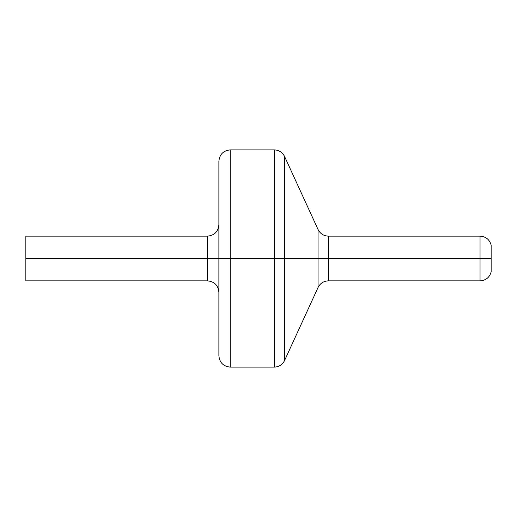 <?xml version="1.0" encoding="UTF-8"?>
<svg xmlns="http://www.w3.org/2000/svg" width="517" height="517" viewBox="0 0 517 517"><rect width="100%" height="100%" fill="white"/><g stroke="black" fill="none" stroke-linecap="round" stroke-linejoin="round"><path stroke-width="0.78" d="M491.15 245.103L491.15 271.897L491.15 245.103C489.541 239.52 485.844 236.528 480.047 236.133L480.047 258.5L491.15 258.5L480.047 258.5L480.047 236.133L328.366 236.133L328.366 258.5L480.047 258.5L328.366 258.5L328.366 280.867C323.636 281.074 320.197 283.284 318.045 287.497L318.045 258.5L328.366 258.5L318.045 258.5L318.045 229.503L318.045 258.5L284.596 258.5L318.045 258.5L318.045 287.497L284.596 360.485C282.444 364.698 278.999 366.908 274.275 367.109L274.275 149.891L274.275 258.5L284.596 258.5L284.596 156.515L284.596 360.485L284.596 258.5L274.275 258.5L274.275 149.891C278.999 150.092 282.444 152.302 284.596 156.515L284.596 360.485M230.239 258.5L274.275 258.5L230.239 258.5L230.239 149.891L230.239 367.109L230.239 258.5L218.885 258.5L218.885 161.246L218.885 258.5L230.239 258.5L230.239 367.109C223.357 366.424 219.57 362.643 218.885 355.754L218.885 258.5L207.53 258.5L218.885 258.5L218.885 355.754L218.885 161.246C219.57 154.357 223.357 150.576 230.239 149.891L230.239 258.5M25.85 280.867L25.85 258.5L207.53 258.5L25.85 258.5L25.85 236.133L25.85 280.867L207.53 280.867L207.53 236.133C214.413 235.448 218.2 231.661 218.885 224.779M218.885 292.221C218.2 285.339 214.413 281.552 207.53 280.867L207.53 236.133L25.85 236.133M274.275 258.5L274.275 367.109L274.275 258.5M284.596 156.515L318.045 229.503C320.197 233.716 323.636 235.926 328.366 236.133L328.366 280.867L480.047 280.867L480.047 258.5L480.047 280.867C485.844 280.472 489.541 277.48 491.15 271.897M230.239 149.891L274.275 149.891M230.239 367.109L274.275 367.109"/></g></svg>
